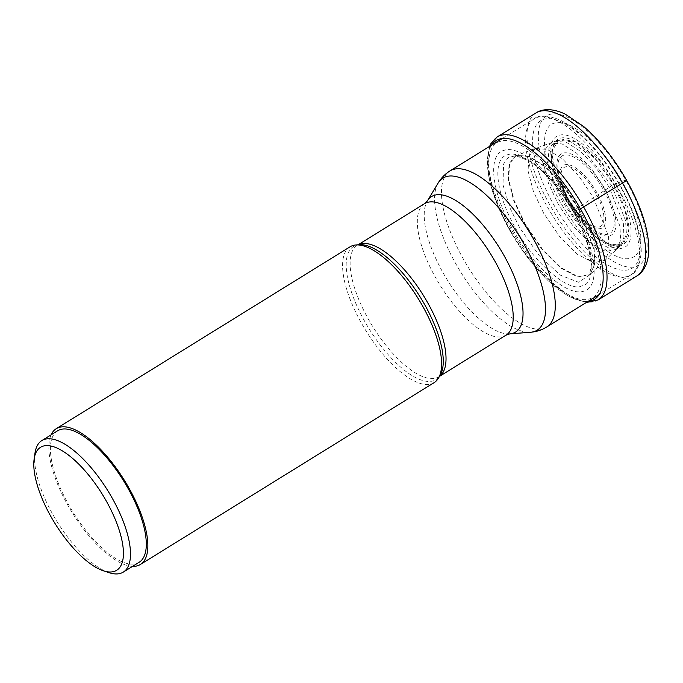 <?xml version="1.0" encoding="UTF-8"?>
<svg xmlns="http://www.w3.org/2000/svg" width="683" height="683" viewBox="0 0 683 683"><rect width="100%" height="100%" fill="white"/><g stroke="black" fill="none" stroke-linecap="round" stroke-linejoin="round"><path stroke-width="0.51" stroke-dasharray="3.42 2.56" d="M616.595 249.321L605.804 251.54L590.564 243.583L573.711 226.85L558.421 204.567L548.517 183.462L543.557 164.364L544.385 150.2L550.746 142.926L562.126 143.942L576.58 153.154L591.896 169.29L605.693 189.712L611.78 185.759L625.551 220.566L626.431 234.192L622.401 243.822L611.891 245.991L597.044 238.239L580.627 221.932L565.729 200.23L556.09 179.672L551.249 161.06L552.052 147.263L558.25 140.186L570.271 141.56L584.127 150.755L611.78 185.759L613.855 184.564A61.922 23.794 -121.8 0 1 606.316 242.593A61.922 23.794 -121.8 0 1 567.206 199.223A61.922 23.794 58.2 0 1 552.188 155.161A61.922 23.794 58.2 0 1 572.935 140.28A61.922 23.794 58.2 0 1 613.838 184.572L615.383 183.966C598.607 153.795 571.645 130.581 558.959 135.388C545.486 138.803 549.064 169.358 566.455 199.342C583.239 229.514 610.201 252.719 622.879 247.92C636.351 244.505 632.774 213.95 615.383 183.966L622 181.354C601.885 145.18 569.562 117.356 554.357 123.119C538.204 127.209 542.498 163.843 563.347 199.786C583.461 235.951 615.784 263.775 630.99 258.02C647.143 253.922 642.848 217.296 622 181.354L625.79 180.141A87.8 33.74 58.2 0 1 635.924 266.558A87.8 33.74 58.2 0 1 559.667 200.922A87.8 33.74 58.2 0 1 549.542 114.505A87.8 33.74 58.2 0 1 625.79 180.141M567.172 199.265L586.398 226.03L606.786 242.806L610.559 244.497L623.374 244.155L628.616 231.802L625.107 210.33L613.684 184.649L595.047 158.55L575.154 141.688L559.462 138.692L552.376 150.499L552.188 154.614L556.312 175.283L567.18 199.265M616.595 249.312L620.599 240.399L619.993 226.329L605.693 189.712L593.45 197.669L608.502 236.181L609.142 250.985L604.942 260.377L593.587 262.733L577.536 254.366L559.812 236.753L543.702 213.301L533.295 191.078L528.061 170.972L528.941 156.074L535.643 148.433L547.629 149.509L562.826 159.199L578.936 176.18L593.45 197.669A10598.785 954.843 150.4 0 0 578.16 207.606L562.749 184.786L545.64 166.746L529.487 156.441L516.758 155.28L555.168 141.313L566.378 142.312L580.61 151.378L595.687 167.267L609.279 187.381L623.357 223.443L623.955 237.3L620.019 246.076L590.044 274.592M525.304 224.22L514.231 200.597L508.681 179.228L509.612 163.391L516.749 155.289L529.043 156.612L545.213 166.925L562.348 184.991L577.792 207.845L578.16 207.606L594.15 248.518L594.833 264.244L590.385 274.224L578.322 276.752L561.264 267.864L542.422 249.141L525.295 224.22M574.505 211.141C553.512 173.397 519.789 144.361 503.917 150.38C487.064 154.648 491.547 192.871 513.3 230.376C534.302 268.112 568.025 297.148 583.897 291.137C600.75 286.86 596.268 248.638 574.514 211.132L573.088 211.371C592.776 243.387 597.582 284.333 581.822 285.836C569.391 293.195 533.252 262.093 516.117 229.275C495.867 194.365 491.7 158.789 507.384 154.81C522.154 149.218 553.554 176.24 573.088 211.371L574.104 210.373L589.549 247.733L591.683 263.279L589.514 275.07L578.441 282.224L560.239 275.112L539.041 255.399L519.567 227.516L510.056 208.119L502.987 184.905L503.584 164.014L508.186 157.713L515.605 155.647L532.868 162.366L550.088 177.367L574.104 210.373L577.792 207.845L593.8 248.817L594.483 264.577L590.027 274.566M510.713 230.871C534.183 273.072 571.902 305.54 589.634 298.821C608.485 294.049 603.473 251.301 579.15 209.365M510.739 230.863C486.416 188.926 481.404 146.188 500.246 141.415C517.987 134.688 555.697 167.156 579.175 209.357L574.514 211.132M57.628 430.785A77.358 29.728 -121.8 0 0 71.109 508.972A77.358 29.728 -121.8 0 0 136.404 563.552A77.358 29.728 -121.8 0 0 139.067 562.34M109.049 572.661A77.358 29.728 58.2 0 1 57.27 521.983A77.358 29.728 58.2 0 1 35.004 453.051M350.055 246.811A79.877 30.692 -121.8 0 0 362.016 324.177A79.877 30.692 -121.8 0 0 434.132 382.642M132.562 566.361A79.877 30.692 58.2 0 1 68.274 506.009A79.877 30.692 58.2 0 1 51.131 434.806M579.654 209.169A226.491 20.405 150.4 0 1 579.175 209.357M588.114 301.382A93.349 35.875 58.2 0 1 510.133 230.948A93.349 35.875 58.2 0 1 491.461 145.231M598.069 299.957A95.851 36.831 58.2 0 1 511.524 229.795A95.851 36.831 58.2 0 1 497.173 136.959M535.967 112.951A95.851 36.831 -121.8 0 0 550.319 205.788A95.851 36.831 -121.8 0 0 636.863 275.941M558.25 140.186L555.168 141.313L548.901 148.467L548.09 162.417L552.982 181.226L562.724 202.014L577.784 223.956L594.381 240.433L609.39 248.27L620.019 246.076L622.418 243.84M515.605 155.647L509.125 163.621L508.212 179.484L513.778 200.862L524.851 224.485L541.969 249.415L560.82 268.154L577.886 277.076L589.975 274.609M359.275 244.702A78.297 30.086 -121.8 0 0 365.26 322.35A78.297 30.086 -121.8 0 0 365.294 322.419A78.297 30.086 -121.8 0 0 440.134 375.334M439.562 376.282A77.358 29.728 58.2 0 1 438.793 376.794A77.358 29.728 58.2 0 1 368.991 320.242A77.358 29.728 58.2 0 1 368.948 320.173A77.358 29.728 58.2 0 1 357.363 245.248A77.358 29.728 58.2 0 1 358.174 244.796M424.553 203.662A77.358 29.728 -121.8 0 0 436.138 278.587A77.358 29.728 -121.8 0 0 436.172 278.647A77.358 29.728 -121.8 0 0 505.983 335.208M509.714 333.893L509.723 333.885A79.715 30.633 58.2 0 1 443.626 273.763A79.715 30.633 58.2 0 1 443.591 273.704A79.715 30.633 58.2 0 1 427.396 200.913L427.404 200.896M569.417 200.99A34.637 13.31 -121.8 0 0 599.503 226.884A34.637 13.31 -121.8 0 0 595.508 192.785A34.637 13.31 -121.8 0 0 565.422 166.9A34.637 13.31 -121.8 0 0 569.417 200.99M568.99 201.007A36.762 14.13 -121.8 0 0 569.024 201.075A36.762 14.13 -121.8 0 0 580.832 217.382L580.832 217.382A36.762 14.13 -121.8 0 0 604.062 226.013A36.762 14.13 -121.8 0 0 596.677 192.307A36.762 14.13 -121.8 0 0 596.643 192.247A36.762 14.13 -121.8 0 0 567.582 164.569A36.762 14.13 -121.8 0 0 563.39 189.208L563.39 189.208A36.762 14.13 -121.8 0 0 568.99 201.007L583.564 220.344A45.53 17.493 58.2 0 1 568.896 200.059A45.53 17.493 58.2 0 1 568.837 199.957A45.53 17.493 58.2 0 1 561.964 185.443L561.964 185.443A45.53 17.493 58.2 0 1 567.18 154.93A45.53 17.493 58.2 0 1 603.183 189.285A45.53 17.493 58.2 0 1 603.243 189.387A45.53 17.493 58.2 0 1 612.318 231.05A45.53 17.493 58.2 0 1 583.564 220.344L568.896 200.042L561.964 185.443L568.999 201.024M604.361 188.807A47.656 18.313 58.2 0 1 609.859 235.712A47.656 18.313 58.2 0 1 568.469 200.085A47.656 18.313 58.2 0 1 562.971 153.18A47.656 18.313 58.2 0 1 604.361 188.807M619.097 184.171A86.792 33.356 -121.8 0 0 543.719 119.286A86.792 33.356 -121.8 0 0 553.734 204.712A86.792 33.356 -121.8 0 0 629.111 269.597A86.792 33.356 -121.8 0 0 619.097 184.171M617.073 186.092A91.821 35.285 -121.8 0 0 617.039 186.024A91.821 35.285 -121.8 0 0 534.132 118.816A91.821 35.285 -121.8 0 0 547.851 207.692A91.821 35.285 -121.8 0 0 547.886 207.752A91.821 35.285 -121.8 0 0 630.793 274.967A91.821 35.285 -121.8 0 0 617.073 186.092M546.699 327.02A91.821 35.285 58.2 0 1 463.791 259.805A91.821 35.285 58.2 0 1 463.757 259.736A91.821 35.285 58.2 0 1 450.046 170.87M438.162 183.001A89.464 34.381 -121.8 0 0 456.295 264.628A89.464 34.381 -121.8 0 0 456.338 264.697A89.464 34.381 -121.8 0 0 530.546 332.245M489.591 146.384L487.116 159.549L489.583 180.893L497.489 205.25L510.039 230.931L528.061 258.2L548.244 280.858L568.29 296.243L586.245 302.535M606.316 242.593L606.803 242.858M552.171 154.606L552.188 155.161M559.121 139.904C558.95 140.28 554.425 139.255 552.351 150.473M610.576 244.54L612.788 245.248C616.51 246.17 619.37 245.965 621.368 244.634L623.058 243.191M590.001 274.634L589.557 275.121M515.981 155.664L518.542 156.066C519.567 156.322 523.451 157.081 531.784 162.674C546.605 173.38 560.35 189.609 573.02 211.354C580.738 225.057 586.082 237.991 589.053 250.166L591.136 265.158L589.711 274.779M359.284 244.702L358.088 244.796M440.134 375.326L439.519 376.35M502.449 138.427L534.132 118.816C538.861 114.735 547.373 115.086 559.667 119.849C568.58 124.118 577.835 131.136 587.431 140.911C599.35 153.163 610.047 167.566 619.524 184.137C633.995 210.031 641.235 232.621 641.243 251.907C639.98 264.893 636.496 272.577 630.793 274.967L599.111 294.578"/><path stroke-width="1.02" d="M123.264 572.115L139.067 562.34A77.358 29.728 -121.8 0 0 125.587 484.145A77.358 29.728 -121.8 0 0 60.292 429.573A77.358 29.728 -121.8 0 0 57.628 430.785L41.834 440.561A77.358 29.728 58.2 0 1 44.497 439.348A77.358 29.728 58.2 0 1 109.784 493.929A77.358 29.728 58.2 0 1 123.264 572.115A77.358 29.728 58.2 0 1 120.601 573.327A77.358 29.728 58.2 0 1 109.049 572.661L103.372 570.792A72.33 27.798 58.2 0 1 54.964 523.417A72.33 27.798 58.2 0 1 34.15 458.959A72.33 27.798 58.2 0 1 43.02 446.153A72.33 27.798 58.2 0 1 105.831 500.229A72.33 27.798 58.2 0 1 114.181 571.415A72.33 27.798 58.2 0 1 103.372 570.792M34.15 458.959L35.004 453.051A77.358 29.728 58.2 0 1 41.834 440.561M140.391 564.474L434.132 382.642A79.877 30.692 -121.8 0 0 438.401 378.211A79.877 30.692 -121.8 0 0 422.171 305.275A79.877 30.692 -121.8 0 0 355.92 244.966A79.877 30.692 -121.8 0 0 350.055 246.811L56.305 428.651A79.877 30.692 58.2 0 1 128.421 487.107A79.877 30.692 58.2 0 1 140.391 564.474A79.877 30.692 58.2 0 1 132.562 566.361M51.131 434.806A79.877 30.692 58.2 0 1 56.305 428.651M625.79 180.141A8.051 0.726 150.4 0 1 622.503 183.104L580.439 208.853A226.491 20.405 150.4 0 1 579.654 209.169M491.461 145.231A93.349 35.875 58.2 0 1 580.439 208.853A93.349 35.875 58.2 0 1 588.114 301.382M489.591 146.384L490.915 143.626L497.173 136.959A95.851 36.831 58.2 0 1 583.709 207.12A95.851 36.831 58.2 0 1 598.069 299.957L636.863 275.941A95.851 36.831 -121.8 0 0 622.503 183.104A95.851 36.831 -121.8 0 0 535.967 112.951C541.807 108.956 551.975 107.812 565.251 114.146L583.564 126.44C599.503 140.16 613.804 158.038 626.473 180.081C641.072 206.095 648.534 229.138 648.85 249.193C648.594 263.903 643.036 272.491 636.863 275.941M438.401 378.211L440.134 375.334A78.297 30.086 -121.8 0 0 440.134 375.326A78.297 30.086 -121.8 0 0 424.228 303.824A78.297 30.086 -121.8 0 0 424.186 303.756A78.297 30.086 -121.8 0 0 359.284 244.702L359.284 244.702A78.297 30.086 -121.8 0 0 359.275 244.702L355.92 244.966M358.174 244.796A77.358 29.728 58.2 0 1 427.174 301.801A77.358 29.728 58.2 0 1 427.208 301.869A77.358 29.728 58.2 0 1 439.562 376.282M439.519 376.35L505.983 335.208A77.358 29.728 -121.8 0 0 494.398 260.283A77.358 29.728 -121.8 0 0 494.355 260.223A77.358 29.728 -121.8 0 0 424.553 203.662L427.396 200.913A79.715 30.633 58.2 0 1 503.593 254.776A79.715 30.633 58.2 0 1 503.627 254.836A79.715 30.633 58.2 0 1 509.714 333.893L530.546 332.245A89.464 34.381 -121.8 0 0 523.75 243.592A89.464 34.381 -121.8 0 0 523.716 243.524A89.464 34.381 -121.8 0 0 438.162 183.001L438.162 183.001C441.098 178.058 445.06 174.02 450.046 170.87A91.821 35.285 58.2 0 1 532.945 238.077A91.821 35.285 58.2 0 1 532.988 238.145A91.821 35.285 58.2 0 1 546.699 327.02C541.662 330.068 536.275 331.818 530.546 332.245M586.245 302.535L598.069 299.957M497.173 136.959L535.967 112.951M505.983 335.208L509.714 333.893M358.088 244.796L424.553 203.662M450.046 170.87L502.449 138.427M427.404 200.896L438.162 183.001M546.699 327.02L599.111 294.578"/></g></svg>

